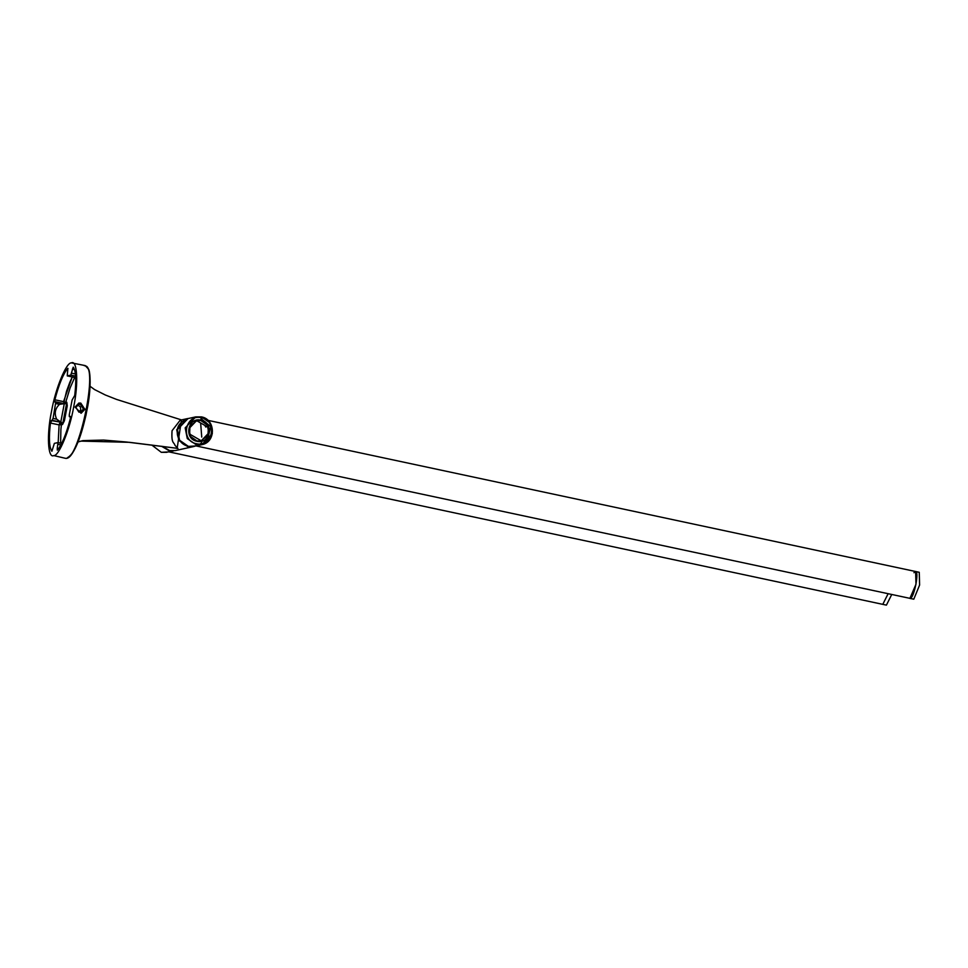 <?xml version="1.0" encoding="UTF-8"?>
<svg xmlns="http://www.w3.org/2000/svg" width="968" height="968" viewBox="0 0 968 968"><rect width="100%" height="100%" fill="white"/><g stroke="black" fill="none" stroke-linecap="round" stroke-linejoin="round"><path stroke-width="1.45" d="M177.217 432.829L178.33 437.947M198.44 441.154L201.175 440.73L189.595 434.051L189.982 426.235L196.782 420.729L194.132 421.491M196.782 420.729L208.35 427.42L207.963 435.237L201.175 440.73M195.814 420.79L196.879 420.717M194.677 421.007L194.919 421.721M199.723 441.251L199.468 440.525M171.893 451.233L168.65 451.814L882.792 604.359L888.104 593.759L882.792 604.359L886.41 605.133L891.722 594.534M198.997 445.292L195.742 445.861L910.186 598.405C914.215 598.236 919.624 569.874 915.317 571.519M198.936 444.99L201.695 442.775M202.445 421.189L200.945 418.926M201.489 418.975L210.77 426.646L207.104 441.396L200.558 444.893M162.273 446.345L169.654 450.58L175.389 450.568L193.455 446.599L187.719 446.611L178.838 440.452L176.733 429.707L187.32 418.636L188.893 418.382M194.992 446.163L193.455 446.599M187.32 418.636L180.229 420.185L172.05 430.724C171.239 444.094 173.901 441.735 174.99 445.341L177.979 448.511L175.402 448.087M83.454 409.041L80.501 412.114L78.916 412.126L75.855 407.419L78.795 404.334L80.392 404.334L83.454 409.041M81.022 413.263L84.797 409.258L80.792 403.099L78.783 403.075M80.755 409.633L80.368 406.863L80.755 409.633L79.134 412.162M75.068 407.08L81.106 413.251L85.015 409.21L78.868 403.063L75.068 407.08M60.778 422.06L62.811 423.415L66.671 403.208L64.287 403.668L60.778 422.06L56.676 419.192L60.778 422.06M55.902 403.596L59.496 404.358L64.287 403.668L59.496 404.358C55.055 408.556 54.111 413.493 56.676 419.192L53.071 418.43L55.817 401.841L64.65 403.729L66.792 402.24L65.667 402.422L65.267 403.753L54.849 402.047L54.861 399.784C58.891 384.465 63.162 374.011 67.7 368.433L67.99 368.493M66.792 402.24L67.264 405.822L66.55 405.786L66.671 403.208M62.811 423.415L66.55 405.786M59.096 424.891L58.177 442.63L59.096 424.891L61.407 424.698L59.98 422.435L59.096 424.891L50.433 423.04L53.071 418.43M60.609 443.15L60.887 429.598L61.407 424.698L62.533 424.529L61.105 422.266L51.304 420.584M74.669 377.484L70.083 387.986L65.667 402.422L63.537 401.635L72.249 376.963L69.817 382.287L66.514 391.314L63.513 403.898M73.217 367.162L70.797 375.1L67.24 375.886L67.869 368.336M57.306 450.12L57.475 450.035C62.012 444.457 66.284 434.003 70.313 418.672L70.325 416.409L69.321 416.627L69.272 414.873L72.104 400.038L74.742 395.428C76.472 380.606 75.976 371.204 73.278 367.211M50.433 423.04C48.703 437.863 49.186 447.264 51.897 451.257L54.365 443.368L57.971 442.582L57.257 448.365L58.576 448.656M80.368 406.863L77.537 404.878M63.706 420.656L64.42 420.705L67.264 405.822L64.42 420.705L62.533 424.529M90.048 386.268L94.586 389.584L105.306 394.98L116.499 399.397L181.488 419.918L177.132 448.317L177.979 448.511M71.426 362.879C66.32 362.02 55.345 388.846 51.461 411.678C46.597 434.717 47.843 458.856 53.748 455.577C58.854 456.448 69.829 429.611 73.713 406.79C78.577 383.751 77.331 359.6 71.426 362.879L85.208 365.589L88.536 369.147C89.903 370.587 91.585 384.889 87.785 406.04C83.393 429.066 78.009 445.183 71.632 454.403C69.514 457.44 67.433 458.747 65.4 458.312L66.465 458.3C78.686 458.433 97.308 372.402 86.394 366.206L87.084 367.259C89.104 369.183 90.121 374.192 90.133 382.299L88.645 400.45L86.055 414.836C80.162 439.968 73.979 454.234 67.542 457.622M65.4 458.312L53.748 455.577M57.342 450.12L57.257 448.365M61.311 422.169L52.272 420.378M175.777 448.111L177.132 448.317M208.072 420.378L919.249 572.294L919.6 585.035L913.804 599.18L909.884 598.405L915.982 584.261L915.631 571.519L913.961 572.717M200.993 420.173C187.804 416.748 183.545 439.036 196.964 441.299C210.141 444.723 214.4 422.423 200.993 420.173M196.94 440.948L190.478 436.459L188.941 428.63L196.649 420.572L200.836 420.56L207.297 425.049L208.834 432.877L201.126 440.936L196.94 440.948M205.216 426.186L205.857 427.082M201.743 437.113L200.678 423.488M173.199 450.858L169.013 450.628M167.004 452.31L161.305 452.322L168.964 451.887M151.794 445.026L161.305 452.322L151.77 445.026M169.001 450.64L161.511 446.248M70.797 375.1L75.625 376.129M75.407 373.963L71.596 373.152M72.37 369.123L74.488 369.57M75.71 377.689L67.24 375.886L75.71 377.701M70.543 416.881L69.357 416.627L70.543 416.893M58.02 444.336L60.863 444.941M61.674 443.38L58.007 442.606M63.537 401.635L54.861 399.784M84.155 365.601L86.394 366.206M80.719 441.106L129.518 442.328L177.35 448.317M196.226 445.897L201.804 444.675L196.117 444.687M194.108 446.369L188.397 446.381L196.068 445.933M201.453 417.752C217.921 420.536 212.694 447.918 196.504 443.707C180.036 440.936 185.251 413.554 201.453 417.752M196.105 444.687L187.284 438.564L185.178 427.88L195.705 416.893L201.404 416.881C215.513 419.132 216.384 442.17 201.804 444.675L212.319 433.676L210.237 423.016L201.441 416.893M188.01 418.575L177.483 429.574L179.588 440.259L188.397 446.381C182.528 444.893 178.874 441.021 177.41 434.765C177.144 430.022 176.103 423.548 188.01 418.575L195.705 416.893L201.429 416.881M169.122 451.85L173.816 450.822M61.686 443.38L57.971 442.582M82.631 440.694L78.069 441.952M176.841 448.281L126.251 441.989L103.564 440.065L83.006 440.621"/></g></svg>
